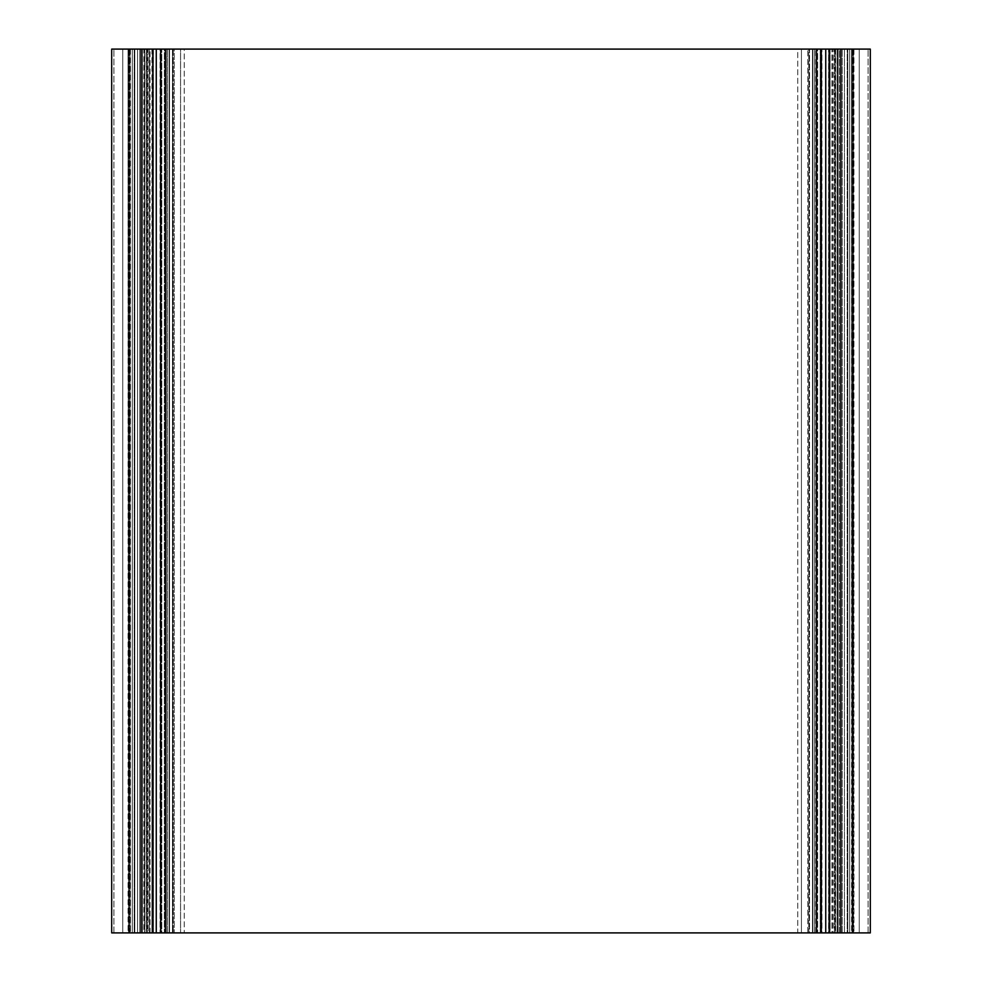 <?xml version="1.0" encoding="UTF-8"?>
<svg xmlns="http://www.w3.org/2000/svg" width="982" height="982" viewBox="0 0 982 982"><rect width="100%" height="100%" fill="white"/><g stroke="black" fill="none" stroke-linecap="round" stroke-linejoin="round"><path stroke-width="0.74" stroke-dasharray="4.91 3.68" d="M129.71 49.1L134.792 49.1L134.792 932.9L129.71 932.9L129.71 49.1L129.108 932.9L129.98 932.9L129.98 49.1L129.108 49.1L130.41 49.1L130.41 932.9L129.98 49.1L129.98 932.9L129.108 932.9L129.71 49.1L129.71 932.9L134.792 932.9L134.792 49.1L129.71 49.1L134.792 49.1L134.792 932.9L139.8 932.9L139.8 49.1L134.792 49.1L139.8 49.1L139.8 932.9L142.599 932.9L142.599 49.1L165.099 49.1L165.099 932.9L152.64 932.9L152.64 49.1L152.64 932.9L151.915 932.9L152.345 49.1L153.217 49.1L152.345 49.1L152.345 932.9L153.217 932.9L152.615 49.1L152.615 932.9L147.533 932.9L147.533 49.1L147.533 932.9L142.525 932.9L142.525 49.1L142.525 932.9L139.8 932.9L139.8 49.1L139.8 932.9L134.792 932.9L134.792 49.1L129.71 49.1M144.538 49.1L142.599 49.1L142.599 932.9L144.538 932.9L144.538 49.1L144.538 932.9L146.699 932.9L143.937 932.9L143.937 49.1L146.699 49.1L143.937 49.1L143.937 932.9L141.162 932.9L141.162 49.1L143.937 49.1L141.162 49.1L141.162 932.9L146.269 932.9L146.269 49.1L122.75 49.1L146.269 49.1L146.269 932.9L166.952 932.9L166.952 49.1L160.054 49.1L160.054 932.9L160.054 49.1L146.269 49.1L166.952 49.1L166.952 932.9L167.235 49.1L167.235 932.9L164.362 932.9L164.362 49.1L169.076 49.1L169.076 932.9L169.076 49.1L132.288 49.1L132.288 932.9L128.556 932.9L128.556 49.1L132.288 49.1L128.053 49.1L128.556 932.9L128.556 49.1L128.556 932.9L132.288 932.9L132.288 49.1L132.288 932.9L134.215 932.9L134.215 49.1L134.215 932.9L137.566 932.9L137.566 49.1L137.566 932.9L144.759 932.9L144.759 49.1L144.759 932.9L146.441 932.9L146.441 49.1L146.441 932.9L149.411 932.9L149.411 49.1L149.411 932.9L161.785 932.9L161.785 49.1L161.785 932.9L169.076 932.9L169.076 49.1L169.076 932.9L167.235 932.9L167.235 49.1L167.235 932.9L156.077 932.9L156.077 49.1L169.076 49.1L169.076 932.9L169.076 49.1L169.076 932.9L169.076 49.1L156.077 49.1L156.077 932.9L153.45 932.9L153.45 49.1L156.077 49.1L153.45 49.1L153.45 932.9L150.037 932.9L150.037 49.1L153.45 49.1L150.037 49.1L150.037 932.9L148.11 932.9L148.11 49.1L150.037 49.1L148.11 49.1L148.11 932.9L144.759 932.9L144.759 49.1L148.11 49.1L144.759 49.1L144.759 932.9L137.566 932.9L137.566 49.1L144.759 49.1L137.566 49.1L137.566 932.9L134.215 932.9L134.215 49.1L137.566 49.1L134.215 49.1L134.215 932.9L132.288 932.9L132.288 49.1L134.215 49.1L128.556 49.1L169.076 49.1L111.703 49.1C114.538 49.1 114.538 49.1 111.703 49.1C114.538 49.1 114.538 49.1 111.703 49.1C114.538 49.1 114.538 49.1 111.703 49.1C114.538 49.1 114.538 49.1 111.703 49.1C114.538 49.1 114.538 49.1 111.703 49.1C114.538 49.1 114.538 49.1 111.703 49.1L141.162 49.1L141.162 932.9L122.75 932.9L122.75 49.1L141.162 49.1L122.75 49.1L122.75 932.9L122.75 49.1L122.75 932.9L141.162 932.9L141.162 49.1L141.162 932.9L141.162 49.1L141.162 932.9L122.75 932.9L122.75 49.1L141.162 49.1L122.75 49.1L122.75 932.9L122.75 49.1L122.75 932.9L141.162 932.9L141.162 49.1L141.162 932.9L141.162 49.1L141.162 932.9L122.75 932.9L122.75 49.1L141.162 49.1L122.75 49.1L122.75 932.9L122.75 49.1L122.75 932.9L141.162 932.9L141.162 49.1L141.162 932.9L141.162 49.1L141.162 932.9L122.75 932.9L122.75 49.1L141.162 49.1L122.75 49.1L122.75 932.9L122.75 49.1L122.75 932.9L141.162 932.9L141.162 49.1L141.162 932.9L141.162 49.1L141.162 932.9L122.75 932.9L122.75 49.1L141.162 49.1L122.75 49.1L122.75 932.9L122.75 49.1L122.75 932.9L141.162 932.9L141.162 49.1L141.162 932.9L141.162 49.1L141.162 932.9L122.75 932.9L122.75 49.1L141.162 49.1L122.75 49.1L122.75 932.9L122.75 49.1L122.75 932.9L141.162 932.9L141.162 49.1L141.162 932.9L141.162 49.1L141.162 932.9L122.75 932.9L122.75 49.1L141.162 49.1L122.75 49.1L122.75 932.9L122.75 49.1L122.75 932.9L141.162 932.9L141.162 49.1L141.162 932.9L141.162 49.1L141.162 932.9L122.75 932.9L122.75 49.1L141.162 49.1L122.75 49.1L122.75 932.9L122.75 49.1L122.75 932.9L141.162 932.9L141.162 49.1L141.162 932.9L141.162 49.1L141.162 932.9L122.75 932.9L122.75 49.1L141.162 49.1L122.75 49.1L122.75 932.9L122.75 49.1L122.75 932.9L141.162 932.9L141.162 49.1L141.162 932.9L141.162 49.1L141.162 932.9L122.75 932.9L122.75 49.1L141.162 49.1L122.75 49.1L122.75 932.9L122.75 49.1L122.75 932.9L141.162 932.9L141.162 49.1L141.162 932.9L141.162 49.1L141.162 932.9L122.75 932.9L122.75 49.1L141.162 49.1L122.75 49.1L122.75 932.9L122.75 49.1L122.75 932.9L141.162 932.9L141.162 49.1L164.362 49.1L164.362 932.9L141.162 932.9L141.162 49.1L141.162 932.9L111.703 932.9L111.703 49.1L111.703 932.9L111.703 49.1L113.912 49.1L111.703 49.1L111.703 932.9L113.912 932.9L111.703 932.9L111.703 49.1L111.703 932.9L111.703 49.1L113.912 49.1L111.703 49.1L111.703 932.9L113.912 932.9L111.703 932.9L111.703 49.1L111.703 932.9L111.703 49.1L113.912 49.1L111.703 49.1L111.703 932.9L113.912 932.9L111.703 932.9L111.703 49.1L111.703 932.9L111.703 49.1L113.912 49.1L111.703 49.1L111.703 932.9L113.912 932.9L111.703 932.9L111.703 49.1L111.703 932.9L111.703 49.1L113.912 49.1L111.703 49.1L111.703 932.9L113.912 932.9L111.703 932.9L111.703 49.1L111.703 932.9L111.703 49.1L113.912 49.1L111.703 49.1L111.703 932.9L113.912 932.9L111.703 932.9L111.703 49.1L111.703 932.9C114.538 932.9 114.538 932.9 111.703 932.9C114.538 932.9 114.538 932.9 111.703 932.9C114.538 932.9 114.538 932.9 111.703 932.9C114.538 932.9 114.538 932.9 111.703 932.9C114.538 932.9 114.538 932.9 111.703 932.9C114.538 932.9 114.538 932.9 111.703 932.9L169.076 932.9L122.75 932.9L165.099 932.9L165.099 49.1L144.538 49.1M821.946 49.1L815.048 49.1L815.048 932.9L821.946 932.9L821.946 49.1L821.946 932.9L835.731 932.9L835.731 49.1L821.946 49.1L835.731 49.1L835.731 932.9L840.837 932.9L840.837 49.1L835.731 49.1L840.837 49.1L840.837 932.9L838.063 932.9L838.063 49.1L840.837 49.1L840.837 932.9L812.924 932.9L814.765 932.9L814.765 49.1L812.924 49.1L812.924 932.9L812.924 49.1L817.638 49.1L817.638 932.9L817.638 49.1L840.837 49.1L812.924 49.1L814.765 49.1L814.765 932.9L814.765 49.1L853.444 49.1L853.444 932.9L849.712 932.9L849.712 49.1L849.712 932.9L847.785 932.9L847.785 49.1L847.785 932.9L844.434 932.9L844.434 49.1L844.434 932.9L837.241 932.9L837.241 49.1L837.241 932.9L833.89 932.9L833.89 49.1L833.89 932.9L831.963 932.9L831.963 49.1L831.963 932.9L828.55 932.9L828.55 49.1L828.55 932.9L825.923 932.9L825.923 49.1L825.923 932.9L814.765 932.9L814.765 49.1L814.765 932.9L812.924 932.9L812.924 49.1L812.924 932.9L832.589 932.9L832.589 49.1L820.216 49.1L820.216 932.9L820.216 49.1L812.924 49.1L812.924 932.9L812.924 49.1L832.589 49.1L832.589 932.9L835.559 932.9L835.559 49.1L832.589 49.1L835.559 49.1L835.559 932.9L837.241 932.9L837.241 49.1L835.559 49.1L837.241 49.1L837.241 932.9L844.434 932.9L844.434 49.1L837.241 49.1L844.434 49.1L844.434 932.9L847.785 932.9L847.785 49.1L844.434 49.1L847.785 49.1L847.785 932.9L849.712 932.9L849.712 49.1L847.785 49.1L849.712 49.1L849.712 932.9L853.444 932.9L853.444 49.1L849.712 49.1L853.947 49.1L853.947 932.9L853.444 49.1L821.946 49.1M852.29 49.1L852.02 932.9L852.892 932.9L852.29 49.1L852.29 932.9L847.208 932.9L847.208 49.1L852.29 49.1L847.208 49.1L847.208 932.9L842.2 932.9L842.2 49.1L847.208 49.1L842.2 49.1L842.2 932.9L839.475 932.9L839.475 49.1L835.301 49.1L838.063 49.1L838.063 932.9L835.301 932.9L837.462 932.9L837.462 49.1L837.462 932.9L839.401 932.9L839.401 49.1L839.401 932.9L842.2 932.9L842.2 49.1L842.2 932.9L847.208 932.9L847.208 49.1L847.208 932.9L852.29 932.9L852.29 49.1L852.892 932.9L852.02 932.9L852.02 49.1L852.892 49.1L851.59 49.1L852.02 932.9L852.29 49.1L847.208 49.1L852.29 49.1M834.467 49.1L839.475 49.1L839.475 932.9L834.467 932.9L834.467 49.1L834.467 932.9L829.385 932.9L829.385 49.1L834.467 49.1L829.385 49.1L829.385 932.9L829.655 49.1L828.783 49.1L830.085 49.1L830.085 932.9L829.36 932.9L829.36 49.1L829.36 932.9L816.901 932.9L816.901 49.1L165.099 49.1L809.536 49.1L809.536 932.9L172.464 932.9L172.464 49.1L172.464 932.9L165.099 932.9L165.099 49.1L165.099 932.9L809.536 932.9L809.536 49.1L816.901 49.1L816.901 932.9L816.901 49.1L816.901 932.9L809.536 932.9L859.25 932.9L859.25 49.1L834.467 49.1M870.298 49.1C867.462 49.1 867.462 49.1 870.298 49.1C867.462 49.1 867.462 49.1 870.298 49.1C867.462 49.1 867.462 49.1 870.298 49.1C867.462 49.1 867.462 49.1 870.298 49.1C867.462 49.1 867.462 49.1 870.298 49.1C867.462 49.1 867.462 49.1 870.298 49.1L840.837 49.1L840.837 932.9L840.837 49.1L859.25 49.1L859.25 932.9L859.25 49.1L859.25 932.9L840.837 932.9L840.837 49.1L840.837 932.9L859.25 932.9L859.25 49.1L840.837 49.1L840.837 932.9L840.837 49.1L859.25 49.1L859.25 932.9L859.25 49.1L859.25 932.9L840.837 932.9L840.837 49.1L840.837 932.9L859.25 932.9L859.25 49.1L840.837 49.1L840.837 932.9L840.837 49.1L859.25 49.1L859.25 932.9L859.25 49.1L859.25 932.9L840.837 932.9L840.837 49.1L840.837 932.9L859.25 932.9L859.25 49.1L840.837 49.1L840.837 932.9L840.837 49.1L859.25 49.1L859.25 932.9L859.25 49.1L859.25 932.9L840.837 932.9L840.837 49.1L840.837 932.9L859.25 932.9L859.25 49.1L840.837 49.1L840.837 932.9L840.837 49.1L859.25 49.1L859.25 932.9L859.25 49.1L859.25 932.9L840.837 932.9L840.837 49.1L840.837 932.9L859.25 932.9L859.25 49.1L840.837 49.1L840.837 932.9L840.837 49.1L859.25 49.1L859.25 932.9L859.25 49.1L859.25 932.9L840.837 932.9L840.837 49.1L840.837 932.9L859.25 932.9L859.25 49.1L840.837 49.1L840.837 932.9L840.837 49.1L859.25 49.1L859.25 932.9L859.25 49.1L859.25 932.9L840.837 932.9L840.837 49.1L840.837 932.9L859.25 932.9L859.25 49.1L840.837 49.1L840.837 932.9L840.837 49.1L859.25 49.1L859.25 932.9L859.25 49.1L859.25 932.9L840.837 932.9L840.837 49.1L840.837 932.9L859.25 932.9L859.25 49.1L840.837 49.1L840.837 932.9L840.837 49.1L859.25 49.1L859.25 932.9L859.25 49.1L859.25 932.9L840.837 932.9L840.837 49.1L840.837 932.9L859.25 932.9L859.25 49.1L840.837 49.1L840.837 932.9L840.837 49.1L859.25 49.1L859.25 932.9L859.25 49.1L859.25 932.9L840.837 932.9L840.837 49.1L840.837 932.9L859.25 932.9L859.25 49.1L840.837 49.1L840.837 932.9L840.837 49.1L859.25 49.1L859.25 932.9L859.25 49.1L859.25 932.9L840.837 932.9L840.837 49.1L870.298 49.1L868.088 49.1L870.298 49.1L870.298 932.9L870.298 49.1L870.298 932.9L868.088 932.9L870.298 932.9L870.298 49.1L868.088 49.1L870.298 49.1L870.298 932.9L870.298 49.1L870.298 932.9L868.088 932.9L870.298 932.9L870.298 49.1L868.088 49.1L870.298 49.1L870.298 932.9L870.298 49.1L870.298 932.9L868.088 932.9L870.298 932.9L870.298 49.1L868.088 49.1L870.298 49.1L870.298 932.9L870.298 49.1L870.298 932.9L868.088 932.9L870.298 932.9L870.298 49.1L868.088 49.1L870.298 49.1L870.298 932.9L870.298 49.1L870.298 932.9L868.088 932.9L870.298 932.9L870.298 49.1L868.088 49.1L870.298 49.1L870.298 932.9L870.298 49.1L870.298 932.9L868.088 932.9L870.298 932.9L870.298 49.1M812.924 932.9L812.924 49.1L812.924 932.9L859.25 932.9L812.924 932.9M870.298 932.9L840.837 932.9L870.298 932.9C867.462 932.9 867.462 932.9 870.298 932.9C867.462 932.9 867.462 932.9 870.298 932.9C867.462 932.9 867.462 932.9 870.298 932.9C867.462 932.9 867.462 932.9 870.298 932.9C867.462 932.9 867.462 932.9 870.298 932.9C867.462 932.9 867.462 932.9 870.298 932.9M807.769 49.1L812.482 49.1L812.482 932.9L807.769 932.9L807.769 49.1L807.769 932.9L812.482 932.9L812.482 49.1L812.482 932.9L812.482 49.1L816.165 49.1L816.165 932.9L812.482 932.9L816.165 932.9L816.165 49.1L825.739 49.1L825.739 932.9L816.165 932.9L825.739 932.9L825.739 49.1L829.422 49.1L829.422 932.9L825.739 932.9L829.422 932.9L829.422 49.1L829.422 932.9L829.422 49.1L825.739 49.1L825.739 932.9L825.739 49.1L808.8 49.1L808.8 932.9L829.422 932.9L808.8 932.9L808.8 49.1L801.435 49.1L801.435 932.9L808.8 932.9L801.435 932.9L801.435 49.1L801.435 932.9L801.435 49.1L797.752 49.1L797.752 932.9L801.435 932.9L152.578 932.9L807.769 932.9L156.261 932.9L797.752 932.9L797.752 49.1L184.248 49.1L184.248 932.9L184.248 49.1L180.565 49.1L180.565 932.9L180.565 49.1L180.565 932.9L180.565 49.1L173.2 49.1L173.2 932.9L173.2 49.1L156.261 49.1L156.261 932.9L156.261 49.1L152.578 49.1L152.578 932.9L156.261 932.9L152.578 932.9L152.578 49.1L152.578 932.9L152.578 49.1L156.261 49.1L156.261 932.9L156.261 49.1L165.835 49.1L165.835 932.9L165.835 49.1L169.518 49.1L169.518 932.9L169.518 49.1L169.518 932.9L169.518 49.1L174.231 49.1L174.231 932.9L174.231 49.1L807.769 49.1L152.578 49.1L807.769 49.1M129.108 49.1L129.108 932.9L129.108 49.1M130.41 49.1L130.41 932.9M146.699 49.1L146.699 932.9M151.915 49.1L151.915 932.9M153.217 49.1L153.217 932.9M128.053 49.1L128.053 932.9M853.947 49.1L853.947 932.9M852.892 49.1L852.892 932.9L852.892 49.1M828.783 49.1L828.783 932.9M830.085 49.1L830.085 932.9M835.301 49.1L835.301 932.9M851.59 49.1L851.59 932.9M868.088 932.9L868.088 49.1L868.088 932.9M113.912 932.9L113.912 49.1L113.912 932.9"/><path stroke-width="1.47" d="M111.703 49.1L870.298 49.1L141.162 49.1L141.162 932.9L156.261 932.9L156.261 49.1L156.261 932.9L160.68 932.9L160.68 49.1L160.68 932.9L821.32 932.9L821.32 49.1L821.32 932.9L825.739 932.9L825.739 49.1L825.739 932.9L840.837 932.9L840.837 49.1L840.837 932.9L870.298 932.9L870.298 49.1L870.298 932.9L141.162 932.9L141.162 49.1L111.703 49.1L111.703 932.9L111.703 49.1M111.703 932.9L141.162 932.9L111.703 932.9"/></g></svg>
